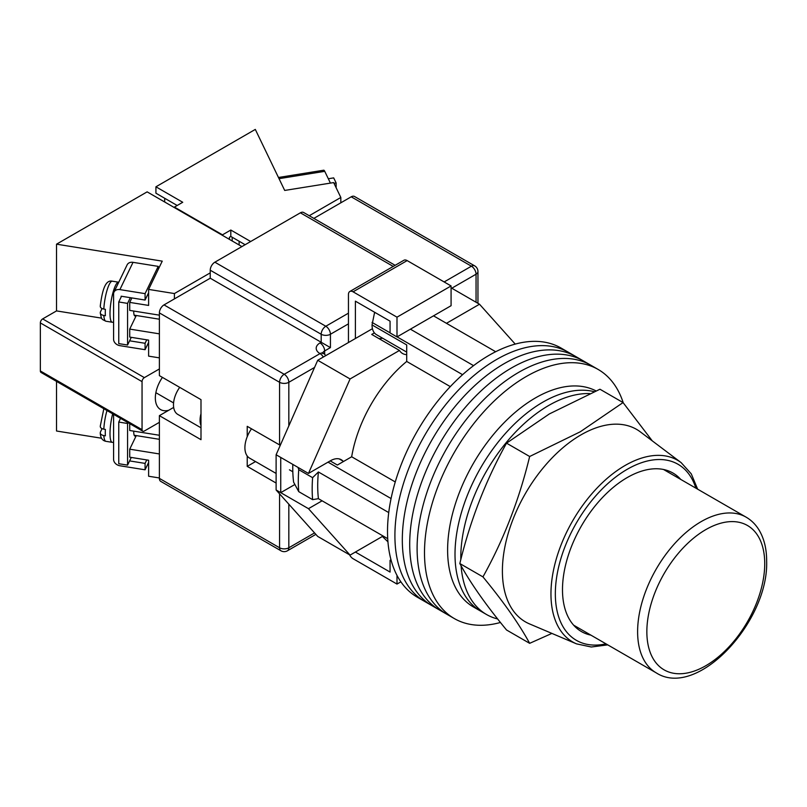 <?xml version="1.0" encoding="UTF-8"?>
<svg xmlns="http://www.w3.org/2000/svg" width="807" height="807" viewBox="0 0 807 807"><rect width="100%" height="100%" fill="white"/><g stroke="black" fill="none" stroke-linecap="round" stroke-linejoin="round"><path stroke-width="1.21" d="M623.226 402.764A143.828 83.04 120 0 0 598.118 369.435L568.532 352.356A143.828 83.04 120 0 0 496.618 359.478A143.828 83.04 120 0 0 402.653 486.218A143.828 83.04 120 0 0 424.704 601.467L417.31 597.2A143.828 83.04 120 0 1 395.259 481.95A143.828 83.04 120 0 1 489.224 355.211A143.828 83.04 120 0 1 561.127 348.079L568.532 352.356A143.828 83.04 120 0 0 496.618 359.478A143.828 83.04 120 0 0 402.653 486.218A143.828 83.04 120 0 0 424.704 601.467L432.098 605.734A143.828 83.04 120 0 1 410.057 490.485A143.828 83.04 120 0 1 504.012 363.745A143.828 83.04 120 0 0 410.057 490.485A143.828 83.04 120 0 0 432.098 605.734L439.492 610.011A143.828 83.04 120 0 1 417.451 494.762A143.828 83.04 120 0 1 511.406 368.012A143.828 83.04 120 0 0 417.451 494.762A143.828 83.04 120 0 0 439.492 610.011L446.896 614.278A143.828 83.04 120 0 1 424.845 499.029A143.828 83.04 120 0 1 518.8 372.289A143.828 83.04 120 0 0 424.845 499.029A143.828 83.04 120 0 0 446.896 614.278L454.291 618.545A143.828 83.04 120 0 0 500.451 622.469M575.926 356.623A143.828 83.04 120 0 0 504.012 363.745A143.828 83.04 120 0 1 575.926 356.623M583.32 360.89A143.828 83.04 120 0 0 511.406 368.012A143.828 83.04 120 0 1 583.32 360.89M590.714 365.168A143.828 83.04 120 0 0 518.8 372.289A143.828 83.04 120 0 1 590.714 365.168M598.118 369.435A143.828 83.04 120 0 0 526.204 376.556A143.828 83.04 120 0 0 432.239 503.296A143.828 83.04 120 0 0 454.291 618.545M433.52 315.84L495.669 351.721M387.723 538.683L318.402 498.665A137.291 79.268 -60 0 1 318.402 471.974L388.732 512.576M410.4 329.185L473.558 365.642M330.194 460.898L337.366 465.034L351.67 456.772A101.329 58.508 -60 0 1 406.708 361.445L406.708 344.932L372.037 324.918L374.468 313.025A133.347 76.988 -60 0 1 375.114 312.551M391.345 561.057L390.063 560.32L390.063 572.062L355.393 552.038L382.377 536.463L387.945 541.82M318.402 498.665L312.612 499.654L298.741 491.645L293.607 482.152A133.347 76.988 -60 0 1 292.82 464.408M298.035 467.414L298.741 469.674A145.129 83.797 120 0 0 298.741 491.645M312.612 499.654A145.129 83.797 -60 0 1 312.612 477.673L298.741 469.674M312.612 477.673L318.402 471.974M328.025 462.149L391.072 498.555M375.507 312.773L374.468 313.025M372.037 322.407L390.063 332.817M397.084 336.872L462.582 374.68M450.296 386.614L406.708 361.445M395.259 481.94L351.67 456.772M406.708 352.114L376.435 334.643A21.244 12.266 -60 0 1 372.037 324.918M461.079 565.778A124.217 71.712 120 0 0 486.52 614.51L480.74 611.171A124.217 71.712 120 0 1 461.695 511.638A124.217 71.712 120 0 1 542.839 402.179A124.217 71.712 120 0 1 594.214 391.677A124.217 71.712 120 0 0 542.839 402.179A124.217 71.712 120 0 0 461.695 511.638A124.217 71.712 120 0 0 480.74 611.171L473.336 606.904A124.217 71.712 120 0 1 454.301 507.371A124.217 71.712 120 0 1 535.444 397.912A124.217 71.712 120 0 1 596 390.901M589.867 393.584A124.217 71.712 120 0 0 548.619 405.518A124.217 71.712 120 0 0 460.807 559.675M486.52 614.51A124.217 71.712 120 0 0 497.657 618.959M276.115 473.437L249.645 458.164A22.878 13.215 -60 0 1 251.512 428.81M446.463 323.314L479.509 304.229L515.229 344.095M342.925 461.059A21.577 12.458 -60 0 0 341.21 459.697A21.577 12.458 -60 0 0 330.426 460.767L308.466 473.437L350.077 378.957L399.465 350.45A24.513 14.153 120 0 0 402.532 353.486A24.513 14.153 120 0 0 406.708 354.626M322.104 500.804L308.466 508.672L280.735 492.653L280.735 457.428L276.115 454.755L276.115 489.99L317.716 536.433L350.077 555.115L308.466 508.672M383.123 536.03L350.077 555.115M350.077 378.957L317.716 360.275L276.115 454.755M317.716 360.275L372.441 328.681M374.398 332.887L371.724 334.431L399.465 350.45M479.509 304.229L451.083 287.817M294.858 484.503L280.735 492.653L276.115 489.99M308.466 473.437L280.735 457.428M378.967 338.617A24.513 14.153 120 0 0 382.548 338.173M355.393 338.526L355.393 301.162L390.063 321.176L390.063 332.918L396.994 336.923L451.083 305.702L451.083 285.95L407.162 260.59L353.083 291.821A6.537 3.773 -120 0 0 349.814 291.498A6.537 3.773 -120 0 0 348.453 294.484L348.453 342.531M396.994 336.923L396.994 317.171L451.083 285.95M396.994 317.171L353.083 291.821M349.814 291.498L403.893 260.268A6.537 3.773 60 0 1 407.162 260.59M400.877 581.827L396.994 584.066L353.083 558.716A6.537 3.773 -120 0 1 349.562 554.823M396.994 584.066L396.994 575.391M390.063 560.32L390.992 559.776M200.993 425.602A20.921 12.075 -60 0 1 200.993 413.719M200.993 427.801L177.822 414.425A20.921 12.075 -60 0 1 179.699 387.35M159.382 478.38L279.575 547.771A6.537 3.773 120 0 0 280.927 550.767L160.744 481.375A6.537 3.773 -60 0 1 159.382 478.38L159.382 415.655L200.993 439.684L200.993 399.647L159.382 375.628L159.382 312.904A6.537 3.773 -60 0 1 164.013 304.895L210.234 278.213L210.234 270.204A6.537 3.773 -60 0 1 214.864 262.194L300.375 212.816A6.537 3.773 -60 0 1 303.644 212.493L395.148 265.321M247.214 455.975L247.214 466.365L276.115 483.05M280.271 445.313L247.214 426.338L247.214 436.728M313.852 218.384L351.227 196.807A6.537 3.773 -60 0 1 354.495 196.484L474.687 265.876A6.537 3.773 120 0 0 471.419 266.199L351.227 196.807M348.453 323.849L330.426 334.259L330.426 347.605L210.234 278.213M173.666 407.414A24.513 14.153 -60 0 1 173.253 407.656L159.382 415.655M255.537 461.564L247.214 466.365M590.875 635.129A91.524 52.838 -60 0 1 584.793 633.243A91.524 52.838 -60 0 1 562.489 589.675A91.524 52.838 -60 0 1 604.574 495.367A91.524 52.838 -60 0 1 676.095 475.111A91.524 52.838 -60 0 1 680.765 479.429M580.979 434.872A111.134 64.167 -60 0 1 640.344 431.876L681.148 462.633A104.9 60.565 -60 0 0 599.187 485.844A104.9 60.565 -60 0 0 550.959 593.932A104.9 60.565 -60 0 0 576.521 643.865L529.483 623.892A111.134 64.167 -60 0 1 502.398 570.993A111.134 64.167 -60 0 1 580.979 434.872M529.654 643.33L506.534 629.985C485.824 604.867 470.249 582.715 459.829 563.538C470.249 520.434 485.824 480.316 506.534 443.154L549.345 413.941L599.954 389.226L623.065 402.572L580.263 431.785L529.654 456.5C519.234 499.604 503.659 539.722 482.949 576.884C503.659 602.002 519.234 624.154 529.654 643.33L551.897 633.414M652.298 440.894L623.065 402.572M482.949 576.884L459.829 563.538M529.654 456.5L506.534 443.154M334.007 183.32L336.136 182.977L336.136 187.718M328.318 178.75L333.684 177.883L336.136 182.977M278.455 177.479L323.708 170.216A6.537 1.432 80.9 0 1 324.747 171.336L330.416 183.108M245.136 244.713L230.812 236.441L230.812 230.035L222.49 234.837L174.413 207.086L182.735 202.275L155.922 186.8L155.922 193.206L177.187 205.482M250.684 241.515L230.812 230.035M340.826 202.809L340.826 197.473L309.232 215.721M164.699 202.012L164.699 198.27M340.826 197.473L333.654 182.584L284.7 190.442L255.305 129.413L155.922 186.8M174.413 207.086L174.413 207.611M222.49 234.837L222.49 235.372M230.812 236.441L229.42 237.238L229.42 239.376M135.768 315.416A10.461 2.29 -80.9 0 1 134.87 315.94A10.461 2.29 -80.9 0 1 133.73 311.431A10.461 2.29 -80.9 0 1 133.73 311.048M121.504 296.27L118.76 301.969L118.76 343.611L127.577 345.023L131.279 337.336M130.32 297.682L127.577 303.392L127.577 345.023M118.76 301.969L127.577 303.392M146.753 339.828L145.078 343.288L145.078 349.693L119.89 345.658A6.537 5.145 25.7 0 1 113.585 339.303L113.585 293.93A6.537 5.145 25.7 0 1 113.999 292.104A6.537 5.145 25.7 0 1 119.89 289.602L145.078 293.647L145.078 300.053L121.151 296.209L121.151 297.016M145.078 349.693L148.619 342.35M119.89 289.602L133.024 262.336L158.212 266.381L145.078 293.647M158.212 269.488L158.212 266.381M133.024 262.336A6.537 5.145 -154.3 0 0 127.133 264.837L113.999 292.104M145.078 343.288L129.604 340.806M145.078 300.053L148.619 292.709M100.431 305.51C99.866 307.235 100.996 308.425 103.81 309.071L105.384 309.323A20.266 4.428 99.1 0 0 105.283 312.733A20.266 4.428 99.1 0 0 105.384 315.729L103.81 315.476C100.996 314.831 99.866 313.641 100.431 311.916L100.25 312.884C101.773 320.006 101.299 318.886 105.919 321.226A20.266 4.428 -80.9 0 1 103.81 315.476M102.055 308.546L100.431 311.916M133.73 431.15A10.461 2.29 99.1 0 0 133.73 431.533A10.461 2.29 99.1 0 0 134.87 436.042A10.461 2.29 99.1 0 0 135.768 435.518M131.279 457.448L127.577 465.125L118.76 463.712L118.76 422.071L127.577 423.493L127.98 422.656M118.76 422.071L120.546 418.359M127.577 465.125L127.577 423.493M113.585 414.344L113.585 459.405A6.537 5.145 -154.3 0 0 119.89 465.76L145.078 469.805L145.078 463.4L129.604 460.908M148.619 462.451L145.078 469.805M145.078 463.4L146.753 459.929M102.055 428.648L100.431 432.017C99.866 433.742 100.996 434.933 103.81 435.578L105.384 435.83A20.266 4.428 -80.9 0 1 105.283 432.845A20.266 4.428 -80.9 0 1 105.384 429.425L103.81 429.173C100.996 428.527 99.866 427.337 100.431 425.612M100.431 432.017L100.25 432.986C100.461 437.838 102.358 440.622 105.919 441.328L112.223 442.337A20.266 4.428 -80.9 0 1 110.004 433.601A20.266 4.428 -80.9 0 1 112.667 413.809M162.439 377.383A25.33 14.627 120 0 0 155.337 397.982A25.33 14.627 120 0 0 160.583 409.573A25.33 14.627 120 0 0 168.744 410.259M210.234 272.867L174.413 293.556L174.413 298.893M159.382 368.95L144.362 377.626A3.268 1.886 120 0 0 142.052 381.63L142.052 429.667A3.268 1.886 120 0 0 142.728 431.17A3.268 1.886 120 0 0 144.362 431.009L159.382 422.333M159.382 357.864L148.619 356.139L148.619 340.12L129.725 337.094L129.725 329.085L136.272 315.497M159.382 315.164L129.725 310.402L129.725 302.393L131.874 297.934M159.382 333.846L129.725 329.085M241.898 246.579L147.136 191.864L56.53 244.178L162.237 261.145L148.619 289.41L148.619 305.429L129.725 302.393M148.619 289.41L174.413 293.556M142.052 381.63L40.35 322.911L40.35 370.958L142.052 429.667M56.53 381.398L56.53 431.009L101.662 438.251M142.728 431.17L41.026 372.451A3.268 1.886 -60 0 1 40.35 370.958M40.35 322.911A3.268 1.886 -60 0 1 42.66 318.906L56.53 310.907L56.53 244.178M129.725 423.665L129.725 430.504L159.382 435.266M159.382 453.948L129.725 449.186L129.725 457.196L148.619 460.232L148.619 476.241L159.382 477.966M136.272 435.598L129.725 449.186M56.53 310.907L101.662 318.15M239.124 244.985L239.124 241.243M232.194 237.238L232.194 240.98M288.825 504.183L288.825 547.771A6.537 3.773 180 0 1 279.575 547.771L279.575 493.864M279.575 445.02L279.575 382.296L159.382 312.904M280.927 550.767A6.537 6.537 0 0 0 287.474 550.767A6.537 3.773 60 0 0 288.825 547.771L314.559 532.913M476.049 302.232L476.049 274.209L451.779 288.22M314.559 367.437L288.825 382.296L288.825 425.894M444.153 281.946L471.419 266.199A6.537 3.773 60 0 1 476.049 274.209A6.537 3.773 180 0 0 477.956 271.535A6.537 6.537 0 0 0 474.687 265.876M164.013 304.895L284.195 374.287L320.026 353.607A13.073 7.545 180 0 1 320.026 342.935L321.186 342.259L321.186 334.259L210.234 270.204M393.231 266.431L300.375 212.816M214.864 262.194L325.806 326.25L348.453 313.166M330.426 347.605L324.646 350.934L324.646 354.323M320.026 342.935A6.537 3.773 -120 0 1 324.646 350.934A6.537 3.773 0 0 0 322.83 352.972M325.806 326.25A6.537 3.773 120 0 0 321.186 334.259A6.537 3.773 0 0 0 330.426 334.259A6.537 3.773 60 0 0 325.806 326.25M325.685 355.675A6.537 6.537 0 0 0 323.294 353.284A6.537 3.773 120 0 0 320.026 353.607A6.537 3.773 -120 0 1 323.294 357.057M284.195 374.287A6.537 3.773 120 0 0 279.575 382.296A6.537 3.773 180 0 0 288.825 382.296A6.537 3.773 -120 0 0 284.195 374.287M173.757 407.938L173.253 407.656M695.876 488.154A101.642 58.679 120 0 0 616.477 476.443A101.642 58.679 120 0 0 555.337 593.801A101.642 58.679 120 0 0 605.986 643.855M637.611 631.71A89.89 51.9 -60 0 1 676.851 541.245A89.89 51.9 -60 0 1 746.122 517.166C751.367 520.222 755.655 524.469 758.984 529.917C764.108 538.481 766.66 548.841 766.65 560.986C768.859 621.511 697.349 699.376 656.222 672.856A89.89 51.9 -60 0 1 637.611 631.71M764.733 563.649A83.353 48.127 120 0 0 705.792 529.624A83.353 48.127 120 0 0 646.851 631.71A83.353 48.127 120 0 0 705.792 665.735A83.353 48.127 120 0 0 764.733 563.649M324.747 171.336L279.03 178.67M103.81 309.071A20.266 4.428 -80.9 0 1 112.344 281.199L118.639 282.208A20.266 4.428 99.1 0 0 112.98 292.558A20.266 4.428 99.1 0 0 110.004 313.499A20.266 4.428 99.1 0 0 112.223 322.235L113.585 322.286M103.81 435.578A20.266 4.428 99.1 0 0 105.919 441.328M106.998 410.541A20.266 4.428 99.1 0 0 103.81 429.173M42.66 318.906L144.362 377.626M339.182 458.901L343.58 461.443M292.82 471.762L289.441 469.815M323.294 353.284L322.507 352.679L322.729 353.607M477.956 271.535L477.956 303.331M315.87 534.365L287.474 550.767M697.641 489.173L691.276 473.87L681.148 462.633M607.742 644.874L591.309 647.002L576.521 643.865M746.122 517.166L663.546 469.492M656.222 672.856L573.656 625.183M159.382 319.209L134.194 315.164M105.919 321.226L112.223 322.235M100.239 306.196C102.499 288.341 105.888 279.696 112.344 281.199M112.223 442.337L113.585 442.387M159.382 439.311L134.194 435.266M100.239 426.298L103.831 408.715M173.576 402.915L155.872 392.696"/></g></svg>
